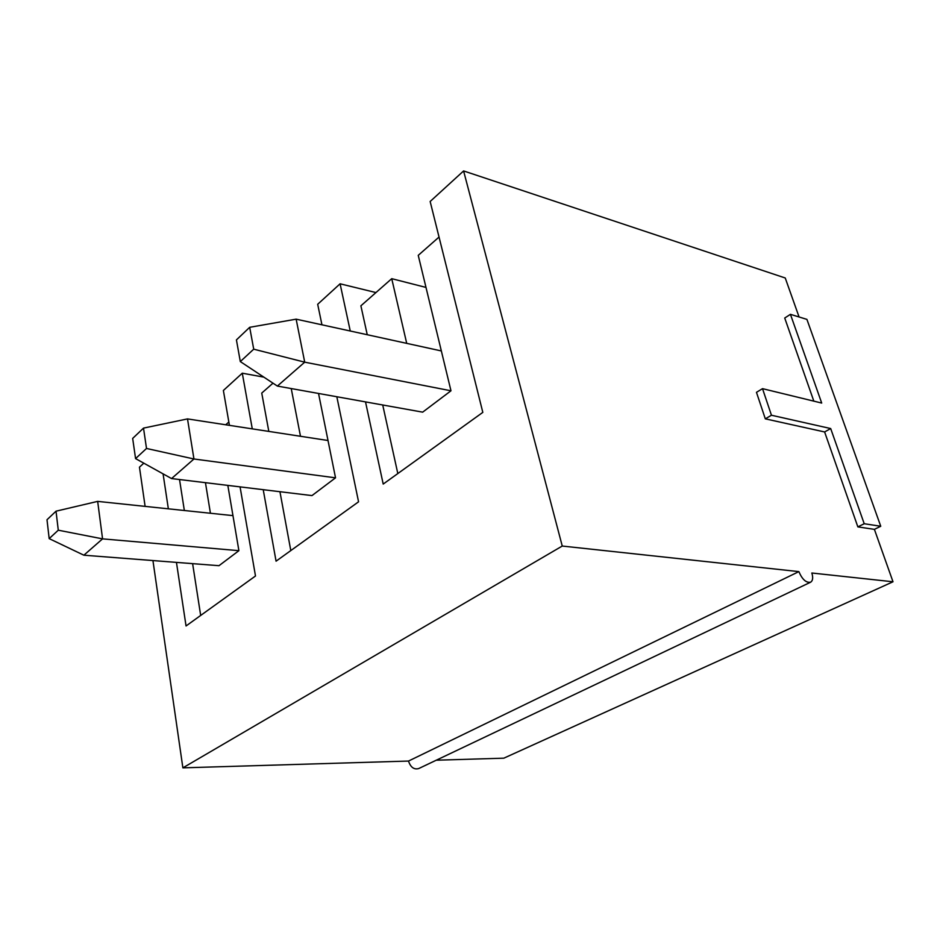 <?xml version="1.0" encoding="UTF-8"?>
<svg xmlns="http://www.w3.org/2000/svg" width="940" height="940" viewBox="0 0 940 940"><rect width="100%" height="100%" fill="white"/><g stroke="black" fill="none" stroke-linecap="round" stroke-linejoin="round"><path stroke-width="1.41" d="M132.669 438.416L135.571 458.603L146.511 448.462L143.514 428.111L132.669 438.416M143.514 428.111L187.507 418.911L328.013 440.507M187.507 418.911L193.946 458.99L335.533 477.826L311.974 495.591L171.55 478.566L135.571 458.603M146.511 448.462L193.946 458.99L171.55 478.566M236.422 339.904L240.311 361.583L253.718 349.175L249.688 327.308L236.422 339.904M249.688 327.308L296.147 319.165L441.342 350.937M296.147 319.165L304.713 362.17L450.977 390.793L422.659 412.155L277.37 386.07L240.311 361.583M253.718 349.175L304.713 362.17L277.37 386.07M47 519.75L49.174 538.62L58.28 530.195L56.024 511.184L47 519.75M56.024 511.184L97.666 501.384L232.956 515.625M97.666 501.384L102.566 538.867L238.901 550.676L218.985 565.692L83.871 555.199L49.174 538.62M58.28 530.195L102.566 538.867L83.871 555.199M238.901 550.676L227.833 485.393M205.449 482.678L210.431 513.252M813.829 401.145L784.724 318.026L790.434 314.336L806.908 319.377L880.745 526.259L874.4 529.361L857.856 526.882L824.615 431.954L765.313 418.841L756.465 392.332L762.516 388.655L821.701 403.06L790.434 314.336M799.07 316.98L785.241 277.982L463.596 170.939L562.249 546.046L798.871 571.614C802.255 579.51 806.191 583.035 810.68 582.177L418.711 768.556C414 769.813 410.604 767.31 408.501 761.059L182.877 767.851L562.249 546.046M436.242 760.213L503.816 758.181L893 581.778L811.843 573.012C813.229 577.642 812.841 580.697 810.68 582.177M893 581.778L874.4 529.361M143.82 463.173L139.461 467.168L145.113 506.378M152.938 560.569L182.877 767.851M463.596 170.939L430.156 201.489L482.819 412.378L383.203 484.077L365.519 401.897M375.941 292.563L340.092 283.798L350.256 331.009M340.092 283.798L317.685 304.278L321.938 324.805M336.826 396.739L358.563 501.807L276.066 561.18L263.224 489.681M263.87 377.14L242.285 373.192L252.284 428.863M242.285 373.192L223.379 390.476L229.419 425.35M240.064 486.873L255.492 575.997L186.05 625.97L176.45 562.39M163.078 473.866L168.354 508.834M291.236 388.561L300.483 436.266M425.985 287.417L391.733 278.675L360.889 305.817L367.246 334.722M382.721 404.976L397.82 473.56M439.039 237.045L418.241 255.351L450.977 390.793M391.733 278.675L406.714 343.359M335.533 477.826L318.531 393.461M272.988 383.179L261.743 393.073L268.817 431.401M279.944 491.714L290.801 550.582M228.843 422.025L225.718 424.774M179.528 479.541L184.346 510.514M192.618 563.648L200.678 615.442M408.501 761.059L798.871 571.614M880.745 526.259L864.212 523.733L857.856 526.882M864.212 523.733L830.678 428.546L824.615 431.954M830.678 428.546L771.446 415.233L765.313 418.841M771.446 415.233L762.516 388.655"/></g></svg>
